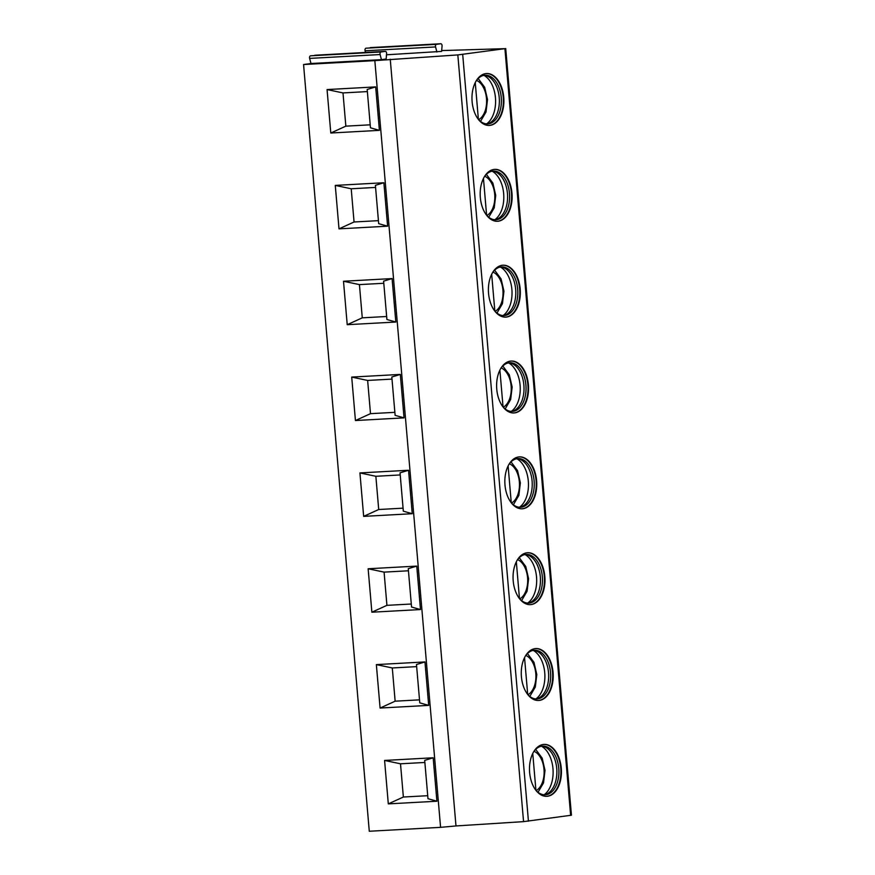 <?xml version="1.0" encoding="UTF-8"?>
<svg xmlns="http://www.w3.org/2000/svg" width="875" height="875" viewBox="0 0 875 875"><rect width="100%" height="100%" fill="white"/><g stroke="black" fill="none" stroke-linecap="round" stroke-linejoin="round"><path stroke-width="1.31" d="M440.716 43.761L436.483 44.341A1.925 1.181 86.9 0 0 435.564 46.933L365.083 50.794A1.925 1.181 -93.1 0 1 366.002 48.202L440.716 43.761A1.925 1.181 86.9 0 1 440.781 43.75A1.925 1.181 86.9 0 1 442.061 46.036L441.602 51.395L386.498 54.797M310.975 63.514L309.63 58.406A1.925 1.181 -93.1 0 1 310.548 55.814L385.262 51.373A1.925 1.181 86.9 0 1 385.317 51.373A1.925 1.181 86.9 0 1 386.597 53.659L386.138 59.008L381.456 59.653L310.975 63.514L303.559 64.531L374.839 60.627L457.833 54.917L504.919 48.661L441.667 50.575M435.564 46.933L436.909 52.041M385.262 51.373L381.019 51.953A1.925 1.181 86.9 0 0 380.1 54.545L381.456 59.653M365.083 50.794L365.52 52.456M390.25 59.227L455.984 825.945L440.573 827.345L369.283 831.25L303.559 64.531M384.584 760.441L433.18 757.783L436.909 801.227L388.303 803.884L384.584 760.441L400.509 763.798L403.364 797.027L427.722 795.692M327.064 89.567L375.67 86.898L379.4 130.353L330.794 133.011L327.064 89.567L343 92.925L345.844 126.153L370.213 124.819M335.278 185.402L383.884 182.744L387.614 226.188L339.008 228.856L335.278 185.402L351.214 188.77L354.058 221.988L378.427 220.653M343.503 281.247L392.098 278.578L395.828 322.033L347.222 324.691L343.503 281.247L359.428 284.605L362.272 317.833L386.641 316.498M351.717 377.081L400.323 374.423L404.042 417.867L355.436 420.536L351.717 377.081L367.642 380.439L370.497 413.667L394.855 412.333M359.931 472.927L408.537 470.258L412.256 513.712L363.661 516.37L359.931 472.927L375.856 476.284L378.711 509.512L403.08 508.167M368.145 568.761L416.752 566.103L420.481 609.547L371.875 612.205L368.145 568.761L384.081 572.119L386.925 605.347L411.294 604.013M376.359 664.606L424.966 661.938L428.695 705.381L380.089 708.05L376.359 664.606L392.295 667.964L395.139 701.181L419.508 699.847M388.303 803.884L403.364 797.027M424.878 762.464L400.509 763.798M436.909 801.227L427.984 798.7L424.692 760.364L433.18 757.783M380.089 708.05L395.139 701.181M416.664 666.63L392.295 667.964M428.695 705.381L419.77 702.855L416.478 664.519L424.966 661.938M371.875 612.205L386.925 605.347M408.439 570.784L384.081 572.119M420.481 609.547L411.545 607.02L408.264 568.684L416.752 566.103M363.661 516.37L378.711 509.512M400.225 474.95L375.856 476.284M412.256 513.712L403.331 511.175L400.05 472.839L408.537 470.258M355.436 420.536L370.497 413.667M392.011 379.105L367.642 380.439M404.042 417.867L395.117 415.341L391.825 377.005L400.323 374.423M347.222 324.691L362.272 317.833M383.797 283.27L359.428 284.605M395.828 322.033L386.903 319.495L383.611 281.159L392.098 278.578M339.008 228.856L354.058 221.988M375.583 187.425L351.214 188.77M387.614 226.188L378.678 223.661L375.397 185.325L383.884 182.744M330.794 133.011L345.844 126.153M367.358 91.591L343 92.925M379.4 130.353L370.464 127.816L367.183 89.48L375.67 86.898M455.984 825.945L523.556 821.636L571.441 815.216L505.717 48.508M529.627 772.527A25.988 15.936 -93.1 0 1 544.02 744.406A25.988 15.936 -93.1 0 1 561.269 768.184A25.988 15.936 -93.1 0 1 546.875 796.316A25.988 15.936 -93.1 0 1 529.627 772.527M472.117 101.653A25.988 15.936 -93.1 0 1 486.511 73.533A25.988 15.936 -93.1 0 1 503.748 97.311A25.988 15.936 -93.1 0 1 489.355 125.431A25.988 15.936 -93.1 0 1 472.117 101.653M480.331 197.498A25.988 15.936 -93.1 0 1 494.725 169.367A25.988 15.936 -93.1 0 1 511.962 193.145A25.988 15.936 -93.1 0 1 497.569 221.277A25.988 15.936 -93.1 0 1 480.331 197.498M488.545 293.333A25.988 15.936 -93.1 0 1 502.939 265.212A25.988 15.936 -93.1 0 1 520.188 288.991A25.988 15.936 -93.1 0 1 505.783 317.111A25.988 15.936 -93.1 0 1 488.545 293.333M496.759 389.167A25.988 15.936 -93.1 0 1 511.164 361.047A25.988 15.936 -93.1 0 1 528.402 384.825A25.988 15.936 -93.1 0 1 514.008 412.956A25.988 15.936 -93.1 0 1 496.759 389.167M504.984 485.012A25.988 15.936 -93.1 0 1 519.378 456.881A25.988 15.936 -93.1 0 1 536.616 480.67A25.988 15.936 -93.1 0 1 522.222 508.791A25.988 15.936 -93.1 0 1 504.984 485.012M513.198 580.847A25.988 15.936 -93.1 0 1 527.592 552.727A25.988 15.936 -93.1 0 1 544.83 576.505A25.988 15.936 -93.1 0 1 530.436 604.636A25.988 15.936 -93.1 0 1 513.198 580.847M521.413 676.692A25.988 15.936 -93.1 0 1 535.806 648.561A25.988 15.936 -93.1 0 1 553.055 672.35A25.988 15.936 -93.1 0 1 538.65 700.47A25.988 15.936 -93.1 0 1 521.413 676.692M543.769 744.417A25.988 15.936 -93.1 0 1 560.755 768.217A25.988 15.936 -93.1 0 1 546.612 796.316M533.673 751.778A24.391 14.952 -93.1 0 1 542.598 746.091A24.391 14.952 -93.1 0 1 558.775 768.403A24.391 14.952 -93.1 0 1 545.267 794.795A24.391 14.952 -93.1 0 1 535.773 790.114M541.581 746.2A24.391 14.952 -93.1 0 1 543.681 746.561A24.391 14.952 -93.1 0 1 556.741 768.512A24.391 14.952 -93.1 0 1 546.284 794.205A24.391 14.952 -93.1 0 1 544.25 794.795M541.439 746.222A25.988 15.936 -93.1 0 1 552.967 768.644A25.988 15.936 -93.1 0 1 544.097 794.784M535.916 790.267L532.755 753.462M535.555 648.583A25.988 15.936 -93.1 0 1 552.541 672.372A25.988 15.936 -93.1 0 1 538.398 700.481M525.448 655.944A24.391 14.952 -93.1 0 1 534.373 650.245A24.391 14.952 -93.1 0 1 550.55 672.558A24.391 14.952 -93.1 0 1 537.042 698.95A24.391 14.952 -93.1 0 1 527.548 694.269M533.367 650.366A24.391 14.952 -93.1 0 1 535.467 650.716A24.391 14.952 -93.1 0 1 548.527 672.678A24.391 14.952 -93.1 0 1 538.07 698.37A24.391 14.952 -93.1 0 1 536.036 698.95M533.225 650.387A25.988 15.936 -93.1 0 1 544.742 672.798A25.988 15.936 -93.1 0 1 535.883 698.939M527.702 694.433L524.541 657.628M527.341 552.738A25.988 15.936 -93.1 0 1 544.327 576.538A25.988 15.936 -93.1 0 1 530.184 604.647M517.234 560.098A24.391 14.952 -93.1 0 1 526.159 554.411A24.391 14.952 -93.1 0 1 542.336 576.723A24.391 14.952 -93.1 0 1 528.828 603.116A24.391 14.952 -93.1 0 1 519.334 598.434M525.153 554.52A24.391 14.952 -93.1 0 1 527.242 554.881A24.391 14.952 -93.1 0 1 540.312 576.833A24.391 14.952 -93.1 0 1 529.856 602.536A24.391 14.952 -93.1 0 1 527.811 603.116M525.011 554.553A25.988 15.936 -93.1 0 1 536.528 576.964A25.988 15.936 -93.1 0 1 527.669 603.105M519.477 598.587L516.327 561.783M519.127 456.903A25.988 15.936 -93.1 0 1 536.113 480.692A25.988 15.936 -93.1 0 1 521.97 508.802M509.02 464.264A24.391 14.952 -93.1 0 1 517.945 458.577A24.391 14.952 -93.1 0 1 534.122 480.889A24.391 14.952 -93.1 0 1 520.614 507.27A24.391 14.952 -93.1 0 1 511.12 502.589M516.939 458.686A24.391 14.952 -93.1 0 1 519.028 459.036A24.391 14.952 -93.1 0 1 532.098 480.998A24.391 14.952 -93.1 0 1 521.642 506.691A24.391 14.952 -93.1 0 1 519.597 507.27M516.786 458.708A25.988 15.936 -93.1 0 1 528.314 481.119A25.988 15.936 -93.1 0 1 519.455 507.259M511.262 502.753L508.113 465.948M510.913 361.069A25.988 15.936 -93.1 0 1 527.898 384.858A25.988 15.936 -93.1 0 1 513.756 412.967M500.806 368.419A24.391 14.952 -93.1 0 1 509.731 362.731A24.391 14.952 -93.1 0 1 525.908 385.044A24.391 14.952 -93.1 0 1 512.4 411.436A24.391 14.952 -93.1 0 1 502.906 406.755M508.725 362.841A24.391 14.952 -93.1 0 1 510.814 363.202A24.391 14.952 -93.1 0 1 523.884 385.153A24.391 14.952 -93.1 0 1 513.428 410.856A24.391 14.952 -93.1 0 1 511.383 411.436M508.572 362.873A25.988 15.936 -93.1 0 1 520.1 385.284A25.988 15.936 -93.1 0 1 511.23 411.425M503.048 406.919L499.888 370.114M502.688 265.223A25.988 15.936 -93.1 0 1 519.673 289.012A25.988 15.936 -93.1 0 1 505.531 317.122M492.592 272.584A24.391 14.952 -93.1 0 1 501.517 266.897A24.391 14.952 -93.1 0 1 517.694 289.209A24.391 14.952 -93.1 0 1 504.186 315.591A24.391 14.952 -93.1 0 1 494.692 310.909M500.5 267.006A24.391 14.952 -93.1 0 1 502.6 267.356A24.391 14.952 -93.1 0 1 515.659 289.319A24.391 14.952 -93.1 0 1 505.203 315.011A24.391 14.952 -93.1 0 1 503.169 315.591M500.358 267.028A25.988 15.936 -93.1 0 1 511.886 289.439A25.988 15.936 -93.1 0 1 503.016 315.58M494.834 311.073L491.673 274.269M494.473 169.389A25.988 15.936 -93.1 0 1 511.459 193.178A25.988 15.936 -93.1 0 1 497.317 221.287M484.367 176.75A24.391 14.952 -93.1 0 1 493.292 171.052A24.391 14.952 -93.1 0 1 509.469 193.364A24.391 14.952 -93.1 0 1 495.961 219.756A24.391 14.952 -93.1 0 1 486.467 215.075M492.286 171.161A24.391 14.952 -93.1 0 1 494.375 171.522A24.391 14.952 -93.1 0 1 507.445 193.473A24.391 14.952 -93.1 0 1 496.989 219.177A24.391 14.952 -93.1 0 1 494.955 219.756M492.144 171.194A25.988 15.936 -93.1 0 1 503.661 193.605A25.988 15.936 -93.1 0 1 494.802 219.745M486.609 215.239L483.459 178.434M486.259 73.544A25.988 15.936 -93.1 0 1 503.245 97.333A25.988 15.936 -93.1 0 1 489.103 125.442M476.153 80.905A24.391 14.952 -93.1 0 1 485.078 75.217A24.391 14.952 -93.1 0 1 501.255 97.53A24.391 14.952 -93.1 0 1 487.747 123.911A24.391 14.952 -93.1 0 1 478.253 119.23M484.072 75.327A24.391 14.952 -93.1 0 1 486.161 75.677A24.391 14.952 -93.1 0 1 499.231 97.639A24.391 14.952 -93.1 0 1 488.775 123.331A24.391 14.952 -93.1 0 1 486.73 123.911M483.919 75.348A25.988 15.936 -93.1 0 1 495.447 97.759A25.988 15.936 -93.1 0 1 486.587 123.911M478.395 119.394L475.245 82.589M440.573 827.345L374.839 60.627M523.556 821.636L457.833 54.917M528.434 821.177L462.7 54.458M570.642 815.38L504.919 48.661M534.034 751.275A20.541 12.589 -93.1 0 1 544.075 770.438A20.541 12.589 -93.1 0 1 536.189 790.573M525.82 655.441A20.541 12.589 -93.1 0 1 535.861 674.592A20.541 12.589 -93.1 0 1 527.964 694.728M517.595 559.595A20.541 12.589 -93.1 0 1 527.647 578.758A20.541 12.589 -93.1 0 1 519.75 598.894M509.381 463.761A20.541 12.589 -93.1 0 1 519.422 482.912A20.541 12.589 -93.1 0 1 511.536 503.048M501.167 367.916A20.541 12.589 -93.1 0 1 511.208 387.078A20.541 12.589 -93.1 0 1 503.322 407.214M492.953 272.081A20.541 12.589 -93.1 0 1 502.994 291.233A20.541 12.589 -93.1 0 1 495.108 311.369M484.739 176.247A20.541 12.589 -93.1 0 1 494.78 195.398A20.541 12.589 -93.1 0 1 486.883 215.534M476.514 80.402A20.541 12.589 -93.1 0 1 486.566 99.553A20.541 12.589 -93.1 0 1 478.669 119.689M366.002 48.202L436.483 44.341M310.548 55.814L381.019 51.953M309.63 58.406L380.1 54.545M535.686 749.383L542.172 758.133L545.016 770.383L543.528 782.862L538.038 792.269M527.461 653.548L533.958 662.298L536.802 674.538L535.314 687.017L529.812 696.434M519.247 557.703L525.744 566.464L528.587 578.703L527.1 591.183L521.598 600.6M511.033 461.869L517.53 470.619L520.362 482.858L518.875 495.348L513.384 504.755M502.819 366.023L509.305 374.784L512.148 387.023L510.661 399.503L505.17 408.92M494.605 270.189L501.091 278.939L503.934 291.189L502.447 303.669L496.956 313.075M486.38 174.344L492.877 183.105L495.72 195.344L494.233 207.823L488.731 217.241M478.166 78.509L484.663 87.259L487.506 99.509L486.019 111.989L480.517 121.395M440.781 43.75L370.3 47.611M385.317 51.373L314.847 55.234"/></g></svg>
